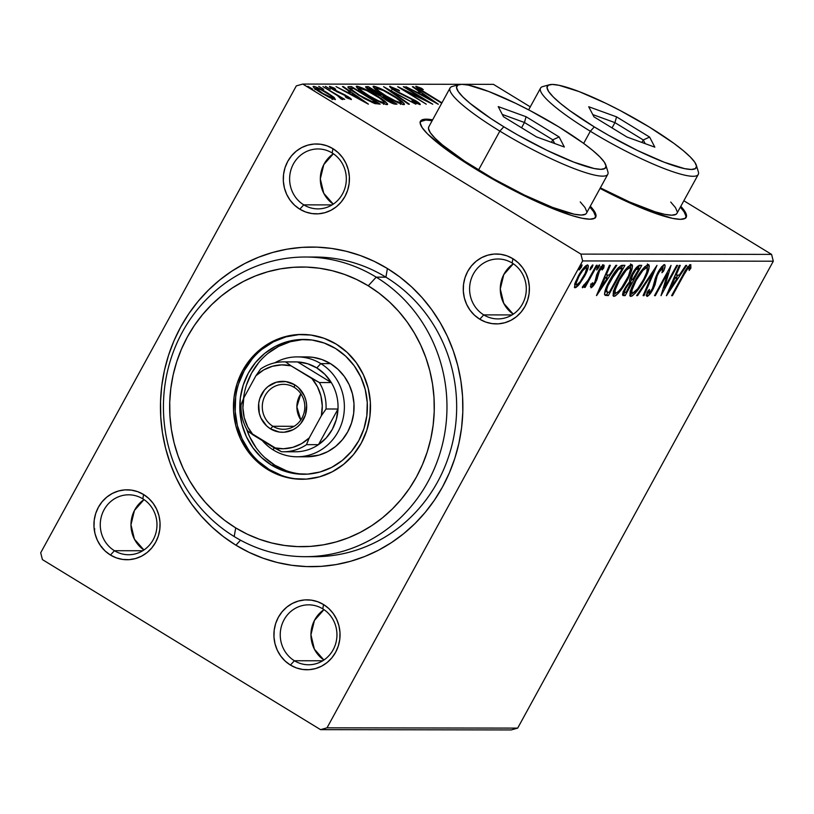 <?xml version="1.0" encoding="UTF-8"?>
<svg xmlns="http://www.w3.org/2000/svg" width="814" height="814" viewBox="0 0 814 814"><rect width="100%" height="100%" fill="white"/><g stroke="black" fill="none" stroke-linecap="round" stroke-linejoin="round"><path stroke-width="1.22" d="M309.829 556.593A149.827 141.768 -89.9 0 0 451.139 448.27A149.827 141.768 -89.9 0 0 385.907 277.167L387.403 268.518A159.819 151.221 90.1 0 1 442.551 486.884A159.819 151.221 90.1 0 1 235.928 545.197L240.537 540.191L235.928 545.197L249.125 552.38L262.922 558.15L277.187 562.474L291.778 565.292L306.573 566.585L321.408 566.341L336.151 564.56L350.661 561.263L364.794 556.481L378.418 550.254L391.392 542.643L403.612 533.73L414.937 523.595L425.264 512.332L434.503 500.05L442.551 486.884L449.348 472.934L454.812 458.353L458.903 443.274L461.579 427.849L462.8 412.22L462.576 396.54L460.897 380.952L457.773 365.618L453.245 350.681L447.354 336.294L440.16 322.578L431.725 309.676L422.14 297.7L411.487 286.793L399.867 277.025L387.403 268.518L374.216 261.345L360.419 255.565L346.154 251.251L331.552 248.423L316.768 247.13L301.923 247.375L287.179 249.155L272.67 252.452L258.537 257.244L244.912 263.471L231.939 271.072L219.729 279.985L208.404 290.13L198.067 301.384L188.838 313.665L180.779 326.841L173.982 340.781L168.518 355.362L164.428 370.441L161.762 385.867L160.531 401.495L160.765 417.185L162.444 432.763L165.557 448.097L170.085 463.034L175.977 477.431L183.17 491.147L191.605 504.049L201.19 516.015L211.854 526.933L223.463 536.691L235.928 545.197A159.819 151.221 90.1 0 1 180.779 326.841A159.819 151.221 90.1 0 1 387.403 268.518L385.907 277.167A149.827 141.768 90.1 0 1 451.79 445.807A149.827 141.768 90.1 0 1 314.682 556.695L304.985 556.674A149.827 141.768 90.1 0 1 234.198 536.548A149.827 141.768 -89.9 0 0 427.91 481.868A149.827 141.768 -89.9 0 0 376.21 277.157L368.243 285.795A139.835 132.316 90.1 0 1 416.503 476.862A139.835 132.316 90.1 0 1 235.704 527.889L234.198 536.548A149.827 141.768 90.1 0 1 168.315 367.908A149.827 141.768 90.1 0 1 305.423 257.021A149.827 141.768 90.1 0 1 376.21 277.157A149.827 141.768 90.1 0 1 442.094 445.787A149.827 141.768 90.1 0 1 304.985 556.674M114.428 550.712A29.965 28.358 -89.9 0 0 153.164 539.774A29.965 28.358 -89.9 0 0 142.826 498.829L143.579 494.505A34.961 33.079 90.1 0 1 155.637 542.277A34.961 33.079 90.1 0 1 110.439 555.036L114.428 550.712L142.745 550.752L114.428 550.712A29.965 28.358 90.1 0 1 101.241 516.982A29.965 28.358 90.1 0 1 128.673 494.81A29.965 28.358 90.1 0 1 142.826 498.829A29.965 28.358 90.1 0 1 156.003 532.559A29.965 28.358 90.1 0 1 128.581 554.741A29.965 28.358 90.1 0 1 114.428 550.712L110.439 555.036L116.341 557.865L122.66 559.422L129.141 559.656L135.541 558.546L141.605 556.135L147.12 552.523L151.862 547.842L155.637 542.277L158.323 536.029L159.798 529.365L160.022 522.507L158.974 515.75L156.695 509.33L153.276 503.51L148.84 498.504L143.579 494.505L137.668 491.676L131.359 490.109L124.878 489.886L118.478 490.995L112.403 493.406L106.899 497.018L102.157 501.699L98.382 507.264L95.696 513.502L94.221 520.177L93.997 527.024L95.045 533.791L97.324 540.211L100.743 546.031L105.169 551.037L110.439 555.036A34.961 33.079 90.1 0 1 98.382 507.264A34.961 33.079 90.1 0 1 143.579 494.505L142.826 498.829A29.965 28.358 -89.9 0 0 104.08 509.768A29.965 28.358 -89.9 0 0 114.428 550.712M303.775 204.863A29.965 28.358 -89.9 0 0 342.511 193.925A29.965 28.358 -89.9 0 0 332.173 152.981L332.926 148.657A34.961 33.079 90.1 0 1 344.983 196.428A34.961 33.079 90.1 0 1 299.786 209.178L303.775 204.863L332.092 204.904L303.775 204.863A29.965 28.358 90.1 0 1 290.598 171.133A29.965 28.358 90.1 0 1 318.02 148.952A29.965 28.358 90.1 0 1 332.173 152.981A29.965 28.358 90.1 0 1 345.35 186.711A29.965 28.358 90.1 0 1 317.928 208.883A29.965 28.358 90.1 0 1 303.775 204.863L299.786 209.178L305.688 212.016L312.006 213.573L318.488 213.807L324.888 212.698L330.962 210.287L336.467 206.675L341.208 201.994L344.983 196.428L347.67 190.181L349.145 183.506L349.369 176.658L348.321 169.902L346.042 163.482L342.623 157.662L338.186 152.656L332.926 148.657L327.024 145.828L320.706 144.261L314.224 144.037L307.824 145.146L301.75 147.548L296.245 151.17L291.504 155.85L287.729 161.416L285.042 167.653L283.567 174.328L283.343 181.176L284.391 187.942L286.67 194.353L290.089 200.183L294.526 205.189L299.786 209.178A34.961 33.079 90.1 0 1 287.729 161.416A34.961 33.079 90.1 0 1 332.926 148.657L332.173 152.981A29.965 28.358 -89.9 0 0 293.427 163.919A29.965 28.358 -89.9 0 0 303.775 204.863M483.74 314.886A29.965 28.358 -89.9 0 0 522.486 303.958A29.965 28.358 -89.9 0 0 512.138 263.014L512.891 258.689A34.961 33.079 90.1 0 1 524.959 306.451A34.961 33.079 90.1 0 1 479.761 319.21L483.74 314.886L512.067 314.937L483.74 314.886A29.965 28.358 90.1 0 1 470.563 281.166A29.965 28.358 90.1 0 1 497.985 258.984A29.965 28.358 90.1 0 1 512.138 263.014A29.965 28.358 90.1 0 1 525.315 296.744A29.965 28.358 90.1 0 1 497.893 318.915A29.965 28.358 90.1 0 1 483.74 314.886L479.761 319.21L485.663 322.049L491.971 323.606L498.453 323.84L504.853 322.72L510.927 320.319L516.442 316.697L521.174 312.016L524.959 306.451L527.635 300.213L529.12 293.539L529.334 286.691L528.286 279.924L526.007 273.514L522.588 267.694L518.162 262.688L512.891 258.689L506.99 255.85L500.671 254.294L494.19 254.06L487.8 255.169L481.725 257.58L476.21 261.192L471.479 265.873L467.694 271.449L465.008 277.686L463.532 284.361L463.319 291.209L464.367 297.965L466.646 304.385L470.065 310.205L474.491 315.211L479.761 319.21A34.961 33.079 90.1 0 1 467.694 271.449A34.961 33.079 90.1 0 1 512.891 258.689L512.138 263.014A29.965 28.358 -89.9 0 0 473.402 273.952A29.965 28.358 -89.9 0 0 483.74 314.886M294.393 660.744A29.965 28.358 -89.9 0 0 333.14 649.806A29.965 28.358 -89.9 0 0 322.792 608.862L323.545 604.537A34.961 33.079 90.1 0 1 335.612 652.299A34.961 33.079 90.1 0 1 290.415 665.058L294.393 660.744L322.72 660.785L294.393 660.744A29.965 28.358 90.1 0 1 281.217 627.014A29.965 28.358 90.1 0 1 308.638 604.833A29.965 28.358 90.1 0 1 322.792 608.862A29.965 28.358 90.1 0 1 335.968 642.592A29.965 28.358 90.1 0 1 308.547 664.763A29.965 28.358 90.1 0 1 294.393 660.744L290.415 665.058L296.316 667.897L302.625 669.454L309.106 669.688L315.506 668.579L321.581 666.167L327.086 662.555L331.827 657.875L335.612 652.299L338.288 646.062L339.774 639.387L339.987 632.539L338.939 625.783L336.66 619.362L333.241 613.542L328.815 608.536L323.545 604.537L317.643 601.699L311.324 600.142L304.843 599.908L298.453 601.027L292.379 603.428L286.864 607.051L282.132 611.731L278.347 617.297L275.661 623.534L274.186 630.209L273.972 637.057L275.02 643.823L277.299 650.233L280.718 656.053L285.144 661.06L290.415 665.058A34.961 33.079 90.1 0 1 278.347 617.297A34.961 33.079 90.1 0 1 323.545 604.537L322.792 608.862A29.965 28.358 -89.9 0 0 284.055 619.8A29.965 28.358 -89.9 0 0 294.393 660.744M685.917 217.694A99.888 16.138 28.7 0 0 680.331 207.183L684.075 211.793L686.049 216.412M600.03 188.41L633.567 204.65L648.646 210.877L672.506 218.366L680.382 219.332L685.113 218.376L686.517 215.547L684.554 210.928L680.809 206.318A99.888 16.138 -151.3 0 1 686.192 217.287A99.888 16.138 -151.3 0 1 600.05 188.421M595.431 217.562A99.888 16.138 28.7 0 0 589.845 207.051L593.589 211.66L595.563 216.27M590.323 206.186A99.888 16.138 -151.3 0 1 595.706 217.155A99.888 16.138 -151.3 0 1 475.773 169.139L492.358 178.897L526.668 196.927L543.08 204.518L571.306 215.374L582.02 218.233L589.896 219.2L594.627 218.244L596.031 215.415L594.067 210.795L590.323 206.186M339.194 198.789L340.639 196.917L339.194 198.789M329.823 654.659L331.257 652.797L329.823 654.659M149.847 544.637L151.292 542.765L149.847 544.637M519.169 308.811L520.604 306.949L519.169 308.811M517.684 728.113L327.014 727.828L582.631 260.938L773.3 261.213L517.684 728.113L511.223 729.934L320.563 729.649L511.223 729.934L517.684 728.113L773.3 261.213L582.631 260.938L327.014 727.828L320.563 729.649L42.42 559.605L320.563 729.649L327.014 727.828L517.684 728.113M579.405 284.117L585.571 274.298L588.41 265.934L587.586 264.876L585.602 265.934L580.484 272.354L575.315 282.316L574.491 287.525L575.885 287.525L578.154 285.582L579.405 284.117L578.601 283.618L579.405 284.117L584.544 276.272C588.003 269.994 589.021 266.198 587.586 264.876C584.717 266.198 581.572 269.983 578.164 276.261L574.704 284.127L575.05 287.769L579.405 284.117M597.232 265.283L596.367 265.283L588.003 280.301L584.869 284.605L583.984 284.666L582.448 287.759L586.039 284.137L584.259 287.393L585.124 287.393L597.232 265.283L596.367 265.283L588.003 280.301L582.285 287.027L582.529 287.78L586.039 284.137L584.259 287.393L585.124 287.393L597.232 265.283M602.502 265.496L602.146 266.9L603.784 267.898L603.632 264.906C602.014 265.608 600.233 267.735 598.3 271.286L594.841 282.102L592.378 285.073L592.531 282.753L590.984 284.646L590.944 287.79L591.564 287.566L596.672 280.25L599.592 270.543L601.963 267.694L602.502 267.826L602.167 269.953L603.784 267.898L604.161 265.405L603.408 264.937L599.613 269.078L596.713 274.705L594.841 282.102L592.602 285.012L592.531 282.753L590.984 284.646L590.944 287.79C592.409 287.169 594.016 285.236 595.777 281.99L599.226 271.174L602.38 267.664L600.752 266.656M604.558 294.485L608.363 295.584L606.725 294.587L607.905 292.43L606.725 294.587L608.363 295.584L624.928 265.323L621.204 265.517L617.327 268.762L612.189 276.078L606.949 285.897L604.517 294.241L605.382 295.39L608.363 295.584L624.928 265.323L622.303 265.323C618.681 266.412 614.55 271.327 609.9 280.057C606.369 286.263 604.588 291.076 604.558 294.485L605.077 295.238M641.747 265.344L639.183 265.374L637.23 266.687L632.122 273.931L630.005 278.581L629.67 281.664L626.139 286.294L623.107 292.358L622.71 295.238L625.183 295.614L641.747 265.344L639.489 265.344C637.321 266.076 634.869 268.935 632.122 273.931C630.128 277.554 629.314 280.128 629.67 281.664L625.081 288.105C622.486 292.877 621.988 295.38 623.585 295.604L625.183 295.614L641.747 265.344M656.979 265.374L636.64 295.624L637.586 295.624L652.909 272.68L643.091 295.635L644.037 295.635L656.979 265.374L636.64 295.624L637.586 295.624L652.909 272.68L643.091 295.635L644.037 295.635L656.979 265.374M676.699 265.395L664.377 287.912L671.041 265.395L654.476 295.655L655.341 295.655L667.704 273.087L660.999 295.665L677.563 265.405L676.699 265.395L664.377 287.912L671.041 265.395L654.476 295.655L655.341 295.655L667.704 273.087L660.999 295.665L677.563 265.405L676.699 265.395M683.475 275.549L687.637 268.773L689.183 267.867L689.153 270.462L690.872 268.142L690.801 264.662L687.331 267.592L671.591 295.675L672.456 295.675L683.475 275.549L682.824 275.152L683.475 275.549C685.246 271.845 687.067 269.241 688.959 267.745L689.153 270.462L690.872 268.142L690.648 264.642C688.054 266.219 685.429 269.749 682.773 275.244L671.591 295.675L672.456 295.675L683.475 275.549M666.513 295.675L686.701 265.415L685.754 265.415L679.283 275.112L676.108 275.101L680.26 265.405L679.303 265.405L666.361 295.675L686.701 265.415L685.754 265.415L679.283 275.112L676.108 275.101L680.26 265.405L679.303 265.405L666.513 295.675M648.809 293.315L649.419 289.428L647.72 291.29C646.55 294.159 646.347 295.858 647.099 296.418L647.099 296.418C648.89 295.635 650.854 293.284 652.991 289.357L652.329 288.96L652.991 289.357L655.067 284.747L653.968 284.086L655.067 284.747L656.013 280.637L654.812 279.904L656.013 280.637L657.213 275.804L656.44 275.336L657.213 275.804L658.546 272.832L657.905 272.436L658.546 272.832L662.942 267.704L661.65 266.921L662.942 267.704L661.955 272.751L663.502 271.225L662.698 270.736L663.502 271.225C665.14 267.521 665.506 265.313 664.58 264.601L661.273 267.368L657.702 272.792L655.321 278.174L652.594 288.431L649.104 293.243L648.514 292.491L649.419 289.428L647.72 291.29L646.927 296.388L649.928 294.058L653.622 288.156L657.213 275.804L659.818 270.767L662.942 267.704L661.955 272.751L663.502 271.225L665.16 265.913L664.58 264.601C662.494 265.527 660.205 268.254 657.702 272.792L652.045 289.489L648.809 293.315L647.008 292.267M643.986 280.362L647.761 272.415L649.338 266.107L648.707 264.672L647.69 264.672L643.732 267.928L638.4 275.091L633.76 283.231L630.514 290.954L630.087 296.031L632.142 295.97L635.459 292.969L641.615 284.432L643.986 280.362L643.325 279.965L643.986 280.362C648.738 271.744 650.162 266.483 648.249 264.581C644.23 266.544 639.875 271.856 635.205 280.494C630.362 289.224 628.927 294.526 630.901 296.398C634.961 294.342 639.316 288.99 643.986 280.362M627.156 280.331L630.931 272.385L632.519 266.076L632.224 264.937L630.87 264.652L626.912 267.908L621.57 275.071L616.941 283.211L613.695 290.934L613.268 296.001L615.313 295.95L618.64 292.948L625.61 283.058L627.156 280.331L626.505 279.935L627.156 280.331C631.918 271.723 633.343 266.463 631.43 264.56C627.411 266.524 623.056 271.825 618.375 280.464C613.542 289.204 612.108 294.505 614.082 296.367C618.141 294.312 622.496 288.97 627.156 280.331M596.621 295.563L616.809 265.313L615.862 265.313L609.391 275.01L606.216 275L610.358 265.303L609.411 265.303L596.469 295.563L616.809 265.313L615.862 265.313L609.391 275.01L606.216 275L610.358 265.303L609.411 265.303L596.621 295.563M598.819 267.419L599.653 265.14L598.758 265.415L596.581 269.882L598.819 267.419L597.751 266.768L598.819 267.419L599.48 264.896L597.374 267.419L596.713 269.943L598.819 267.419M592.154 267.409L592.989 265.13L592.083 265.405L589.916 269.872L592.154 267.409L591.076 266.758L592.154 267.409L592.806 264.886L590.699 267.409L590.048 269.933L592.154 267.409M581.277 267.399L582.112 265.11L581.206 265.384L579.039 269.851L581.277 267.399L580.209 266.738L581.277 267.399L581.929 264.876L579.822 267.389L579.171 269.912L581.277 267.399M302.777 84.066L493.437 84.351L530.28 106.868L493.437 84.351L302.777 84.066L580.911 254.11L302.777 84.066L296.316 85.887L40.7 552.787L296.316 85.887L302.777 84.066M683.852 200.763L771.58 254.395L580.911 254.11L582.631 260.938L580.911 254.11L771.58 254.395L773.3 261.213L771.58 254.395L683.852 200.763M313.604 86.355L313.237 87.017L313.604 86.355C312.698 87.108 315.232 89.306 321.184 92.928L329.467 97.477L335.256 99.593L333.516 96.968L323.687 90.68L314.57 86.498L313.115 86.498L314.865 88.594L330.403 97.924L335.419 99.583L334.147 97.477L333.241 99.115L334.147 97.477L327.564 92.938C321.652 89.306 316.992 87.118 313.604 86.355L313.095 86.518M342.735 99.603L340.801 97.497L340.323 98.382L340.801 97.497L344.76 99.379L322.965 86.589L338.319 96.144L341.361 99.166L342.918 99.4L340.801 97.497L344.76 99.379L322.965 86.589L337.037 95.279L341.361 99.166L342.928 99.532M351.149 99.613C351.679 99.257 350.407 98.138 347.324 96.266L336.599 91.636L332.316 87.943L335.714 89.296L334.269 88.105L329.65 86.376C329.08 86.783 330.484 88.014 333.862 90.069L346.55 96.327L348.524 98.046L348.229 98.596L348.524 98.046L345.207 96.693L346.499 97.792L351.404 99.542L345.604 95.248L333.506 89.286L332.316 87.943L335.714 89.296L334.269 88.105L329.477 86.396L331.868 88.787L346.55 96.327L348.646 98.006L345.207 96.693L346.499 97.792L351.424 99.522M348.901 86.63L347.883 86.905L348.036 87.546L350.681 89.916L364.285 98.525L374.318 103.358L380.158 104.141L351.526 86.63L348.901 86.63L348.25 87.81L348.901 86.63L347.873 86.925L358.526 95.157L374.725 103.5L380.158 104.141L351.526 86.63L348.901 86.63M366.086 86.65L365.74 87.302L366.086 86.65C365.008 87.067 366.829 88.726 371.55 91.616L380.647 96.093L385.683 99.817C390.211 102.574 393.437 104.019 395.38 104.161L396.978 104.161L368.345 86.66L365.832 86.671L365.72 87.271L372.13 91.972L380.647 96.093L390.048 102.279L393.945 103.938L396.978 104.161L368.345 86.66L367.399 88.39L368.477 89.041L367.399 88.39L368.345 86.66L365.588 86.823M383.577 86.681L408.435 104.182L409.381 104.182L390.415 90.903L415.832 104.192L383.577 86.681L408.435 104.182L409.381 104.182L390.415 90.903L415.832 104.192L383.577 86.681M403.296 86.711L424.603 99.735L397.639 86.701L426.271 104.202L405.789 91.148L432.794 104.212L404.171 86.711L424.603 99.735L397.843 86.701L426.271 104.202L405.789 91.148L432.794 104.212L403.296 86.711M418.457 88.889L419.037 88.075L424.989 92.979L441.941 102.818L419.953 89.235L419.21 88.095L423.29 89.652L421.53 88.299L416.086 86.284L417.928 88.533L441.727 103.215L424.053 92.409C418.508 89.235 415.852 87.19 416.086 86.284L415.72 86.396M432.621 119.841L426.292 119.17L421.55 120.126L420.146 122.965L422.12 127.574L427.401 133.791L446.927 150L475.773 169.139A99.888 16.138 -151.3 0 1 420.482 121.215A99.888 16.138 -151.3 0 1 432.621 119.841M438.308 104.223L413.298 86.722L412.352 86.722L420.37 92.328L417.195 92.328L405.911 86.711L438.166 104.223L413.298 86.722L412.352 86.722L420.37 92.328L417.195 92.328L405.911 86.711L438.308 104.223M390.018 86.243C389.306 86.772 391.096 88.35 395.38 90.975L414.641 100.631L417.134 102.849L416.768 103.51L417.134 102.849L411.945 100.6L413.024 101.679L420.055 104.64C420.675 104.192 419.118 102.829 415.394 100.56L399.155 93.122L396.286 91.005C393.538 89.316 392.45 88.319 393.02 88.034L399.562 90.954L398.819 90.069L389.662 86.345L396.744 91.789L415.862 101.414L416.961 102.829L411.945 100.6L414.061 102.198L420.238 104.619L416.534 101.272L396.286 91.005L392.867 88.054L399.562 90.954L398.819 90.069L389.662 86.355M373.697 86.213L373.219 87.078L373.697 86.213C372.608 87.352 376.18 90.415 384.422 95.421C392.623 100.468 399.104 103.531 403.856 104.619C404.843 103.429 401.21 100.336 392.979 95.35L379.487 88.115L373.056 86.437L375.61 89.408L381.898 93.844L398.046 102.727L403.266 104.568L404.273 104.558L404.222 103.673L392.979 95.35C384.869 90.364 378.439 87.322 373.697 86.213L373.056 86.437M356.868 86.192L356.4 87.057L356.868 86.192C355.789 87.322 359.361 90.395 367.592 95.391C375.803 100.448 382.285 103.51 387.037 104.599C388.013 103.409 384.391 100.315 376.16 95.319L362.668 88.095L356.237 86.416L358.791 89.377L365.079 93.824L381.217 102.696L386.447 104.538L387.444 104.538L387.403 103.653L376.16 95.319C368.05 90.344 361.62 87.291 356.868 86.192L356.237 86.416M368.416 104.121L343.406 86.62L342.46 86.62L350.478 92.226L347.303 92.226L336.009 86.61L368.274 104.121L343.406 86.62L342.46 86.62L350.478 92.226L347.303 92.226L336.009 86.61L368.416 104.121M325.498 86.365L330.331 89.275L325.386 86.406M318.823 86.355L323.657 89.265L318.722 86.396M307.946 86.345L312.83 89.225L307.845 86.386M101.506 547.201L101.597 546.56M42.42 559.605L40.7 552.787L42.42 559.605M305.423 257.021L315.12 257.041A149.827 141.768 90.1 0 1 385.907 277.167A149.827 141.768 -89.9 0 0 310.276 257.112M513.258 314.173L503.734 303.307L500.284 288.96L503.774 274.613L513.329 263.777A29.965 28.358 -89.9 0 0 513.258 314.173M143.936 549.989L134.412 539.133L130.973 524.776L134.452 510.429L144.017 499.603A29.965 28.358 -89.9 0 0 143.936 549.989M323.911 660.022L314.377 649.155L310.938 634.808L314.428 620.461L323.982 609.625A29.965 28.358 -89.9 0 0 323.911 660.022M333.282 204.141L323.758 193.284L320.319 178.927L323.799 164.581L333.364 153.754A29.965 28.358 -89.9 0 0 333.282 204.141M432.142 120.706A99.888 16.138 28.7 0 0 420.278 121.673L425.814 120.034L432.142 120.706M94.831 528.998L94.221 529.934M419.037 88.075L423.29 89.652L421.53 88.299L421.255 88.807L421.53 88.299L416.086 86.284M419.424 94.048L420.37 92.328L419.424 94.048M419.688 93.579L420.289 94.516L422.934 94.129L431.328 100L420.502 94.119L422.934 94.129L431.115 100.397L419.688 93.579M391.829 89.845L393.02 88.034M416.9 103.561L417.134 102.849M403.856 104.619L404.446 104.416M401.037 103.225L402.34 104.365M374.226 88.197L375.854 88.736M401.678 103.765L400.885 103.103M376.109 88.828L374.104 88.166M377.676 90.191L378.429 90.466M398.311 101.933L399.257 102.757M400.885 102.829C396.998 101.892 391.799 99.43 385.297 95.421L385.297 95.421C378.632 91.382 375.753 88.909 376.658 88.014C380.494 88.919 385.653 91.371 392.124 95.35C398.738 99.369 401.658 101.862 400.885 102.829L400.396 103.714L400.885 102.829L395.319 100.875L386.335 96.052L378.154 90.558L376.16 88.197L383.455 90.558L396.052 97.873L401.149 102.045L400.396 104.385M375.223 89.906L376.658 88.014M381.827 97.202L382.519 97.629L381.827 97.202M366.849 88.38L367.399 88.39L366.849 88.38M393.172 102.361L391.849 103.144L392.277 102.361L386.497 99.786C383.211 97.751 382.234 96.734 383.557 96.754L393.172 102.361L392.572 103.459L393.172 102.361L388.217 100.783L382.936 96.866L383.994 96.754L393.172 102.361M382.478 97.7L383.557 96.754M381.064 94.963L380.097 95.91L380.626 94.953L378.897 94.75L378.581 95.33L378.897 94.75L372.415 91.616C368.986 89.469 367.979 88.411 369.424 88.451L381.064 94.963L380.474 96.032L381.064 94.963L374.135 92.623L369.027 89.184L368.762 88.563L370.421 88.451L381.064 94.963M367.765 90.354L369.424 88.451M387.037 104.599L387.627 104.395M357.407 88.177L359.035 88.716M385.531 104.345L384.859 103.734M359.289 88.807L357.285 88.146M360.856 90.171L361.609 90.446M381.481 101.913L382.438 102.737M384.066 102.798C380.179 101.872 374.979 99.4 368.467 95.401L368.467 95.401C361.813 91.361 358.933 88.889 359.839 87.983C363.675 88.899 368.823 91.341 375.305 95.33C381.919 99.339 384.839 101.831 384.066 102.798L383.577 103.683L384.066 102.798L378.5 100.844L369.515 96.032L361.335 90.537L359.33 88.177L366.636 90.537L379.232 97.843L384.32 102.025L383.577 104.365M348.779 88.36L350.58 88.36L351.526 86.63L350.58 88.36L351.109 88.685L348.779 88.36M353.591 88.421L376.353 102.34L375.58 103.754L376.353 102.34L375.081 103.612L375.783 102.34L372.476 101.842L372.13 102.483L372.476 101.842L359.401 95.157C354.812 92.42 352.035 90.323 351.058 88.868L350.539 89.815L351.21 88.614L353.591 88.421L376.353 102.34L371.133 101.363L360.215 95.655L351.455 89.499L351.058 88.868L353.591 88.421M349.532 93.946L350.478 92.226L349.532 93.946M349.786 93.478L350.59 94.037L349.786 93.478M361.436 99.898L350.386 94.414L353.042 94.017L361.223 100.295L350.61 94.017L353.042 94.017L361.436 99.898M348.311 98.626L348.524 98.046M331.766 88.716L332.316 87.943M332.692 98.026C329.996 97.334 326.445 95.635 322.039 92.918L322.039 92.918C317.572 90.212 315.618 88.553 316.178 87.922C318.783 88.553 322.293 90.222 326.679 92.928C331.166 95.645 333.17 97.344 332.692 98.026L332.295 98.748L332.692 98.026L322.751 93.356L315.832 88.044L320.797 89.662L330.281 95.289L332.865 97.497L332.061 99.644M314.896 89.754L316.178 87.922M358.394 89.876L359.839 87.983M351.058 88.868L350.132 90.456M671.804 295.279L672.456 295.675L671.804 295.279M689.6 265.099L689.234 267.134L690.872 268.142L689.234 267.134L688.868 267.633L689.621 264.743M688.959 267.745L687.759 267.012L689.285 268.182M675.355 274.644L676.108 275.101L675.355 274.644M677.93 275.112L676.251 277.625L677.93 275.112M675.579 277.218L674.257 277.208L677.217 278.215L675.579 277.218M670.441 288.37L674.775 278.215L674.033 277.747L677.217 278.215L670.441 288.37L669.688 287.912L670.441 288.37L674.775 278.215L677.217 278.215L670.441 288.37M654.69 295.258L655.341 295.655L654.69 295.258M663.369 287.301L664.377 287.912L663.369 287.301M663.502 265.069L662.84 267.603M662.942 267.704L661.477 266.768M646.102 295.197L646.672 294.78M662.728 267.918L663.522 264.916M643.284 295.177L644.037 295.635L643.284 295.177M652.228 272.263L652.909 272.68L652.228 272.263M636.914 295.217L637.586 295.624L636.914 295.217M647.669 264.682L646.815 272.09L643.691 279.283L637.698 288.767L632.559 293.294C631.064 291.687 632.234 287.423 636.07 280.504C639.835 273.514 643.335 269.251 646.581 267.684C648.076 269.261 646.916 273.484 643.101 280.372C639.356 287.311 635.846 291.616 632.559 293.294L629.812 295.299L633.058 292.796M629.965 295.818L630.901 296.398L629.965 295.818M630.331 296.255L630.901 296.398M648.778 264.713L648.249 264.581M647.171 268.274L647.517 266.839M647.7 265.293L647.415 263.96M644.729 266.707L645.309 266.758M645.736 267.389L645.797 267.938M630.26 291.86L630.107 290.985M644.902 266.687L646.998 267.786L644.942 266.687L646.581 267.684L642.938 270.36L636.07 280.504L635.419 280.108L636.07 280.504L631.979 290.11L631.735 291.982L632.559 293.294L630.311 291.951M639.57 265.344L638.196 267.847L639.57 265.344M636.365 267.46L639.183 268.447L633.017 279.701L631.766 279.599L630.341 282.204L631.766 279.599L630.026 278.51L631.389 279.344L632.987 273.931L632.336 273.535L632.987 273.931C635.103 270.217 636.833 268.396 638.186 268.447L636.548 267.45L637.545 267.45L636.507 267.45M625.111 292.501L624.562 291.331L625.986 288.054L625.335 287.657L625.986 288.054L628.693 284.045L630.881 282.804L629.426 281.919L631.318 282.804L629.69 281.807L631.318 282.804L626.017 292.501L625.111 292.501C624.135 292.379 624.43 290.893 625.986 288.054C627.96 284.524 629.588 282.773 630.881 282.804L626.017 292.501L624.735 292.409L623.544 294.607L625.183 295.614L622.568 294.607L623.544 294.607L624.745 292.419L623.107 291.412M622.608 295.014L623.585 295.604L622.608 295.014M622.964 295.472L623.585 295.604M632.58 279.701L631.267 279.009L631.776 276.485L635.887 269.719L639.183 268.447L637.545 267.45L639.183 268.447L632.58 279.701M629.934 278.51L631.389 279.344M627.909 266.677L630.128 267.735L630.606 268.915L628.449 276.038L621.601 287.78L618.019 291.921L615.74 293.264C614.244 291.666 615.415 287.403 619.251 280.474C623.015 273.494 626.515 269.22 629.761 267.664C631.257 269.231 630.097 273.463 626.281 280.352C622.537 287.291 619.027 291.595 615.74 293.264L612.993 295.268L616.239 292.775M613.146 295.797L614.082 296.367L613.146 295.797M613.512 296.225L614.082 296.367M631.969 264.692L631.43 264.56M630.85 264.652L630.412 268.01M630.351 268.244L630.697 266.809M630.881 265.272L630.585 263.94M613.441 291.839L615.74 293.264L614.916 291.961L615.16 290.089L619.251 280.474L618.599 280.077L619.251 280.474L626.119 270.329L629.761 267.664L628.489 266.738M628.917 267.368L628.968 267.908M613.491 291.921L613.288 290.964M629.761 267.664L628.082 266.666M622.751 265.323L621.377 267.826L622.751 265.323M605.799 291.331L605.016 290.771M618.538 267.541L619.189 267.45M619.79 267.419L622.364 268.427L619.79 267.419L622.364 268.427L609.187 292.48L606.583 291.626C606.471 289.011 607.865 285.165 610.765 280.067L610.113 279.67L610.765 280.067L618.681 269.19L617.541 268.498L618.681 269.19L621.428 268.427L619.79 267.419L618.365 267.582M605.036 290.812L607.041 292.165L606.634 289.652L607.926 285.836L615.628 272.395L619.098 268.925L622.364 268.427L609.187 292.48L606.583 291.626M605.463 274.542L606.216 275L605.463 274.542M608.038 275.01L606.359 277.523L608.038 275.01M605.687 277.106L604.364 277.106L607.315 278.113L605.687 277.106M600.539 288.268L604.883 278.103L604.13 277.645L607.315 278.113L600.539 288.268L599.786 287.81L600.539 288.268L604.883 278.103L607.315 278.113L600.539 288.268M592.378 285.073L590.628 284.045M591.218 284.371L592.195 284.971M602.238 267.623L601.149 266.951L602.238 267.623L602.167 269.953L603.784 267.898L601.821 267.318L602.564 264.774M598.585 270.777L599.226 271.174L598.585 270.777M597.517 272.812L598.28 273.29L597.517 272.812M596.682 274.786L597.964 275.57L596.682 274.786M596.113 277.828L597.364 278.592L596.113 277.828M595.115 281.593L595.777 281.99L595.115 281.593M591.737 284.727L590.669 285.948M590.313 286.274L592.012 284.361M584.472 286.996L585.124 287.393L584.472 286.996M582.285 287.027L582.529 287.78M574.389 287.362L575.05 287.769L574.389 287.362M586.762 265.466L586.284 267.613M583.882 275.865L584.544 276.272L583.882 275.865M586.243 267.765L586.589 266.463M585.032 267.46L584.92 268.417M576.536 285.053L576.149 283.119L579.039 276.241L578.388 275.844L579.039 276.241L582.671 270.604L586.1 267.592L584.747 266.768L586.66 268.457L585.154 273.331L580.026 281.929L576.536 285.053C575.6 283.872 576.434 280.932 579.039 276.241C581.562 271.561 583.913 268.681 586.1 267.592C587.087 268.681 586.284 271.571 583.679 276.251C581.145 280.952 578.764 283.882 576.536 285.053L574.643 283.984M586.1 267.592L584.747 266.666M646.581 267.684L647.211 267.999M306.898 356.908A49.939 47.253 90.1 0 1 330.484 363.624L338.014 369.332L344.342 376.485L349.226 384.798L352.482 393.966L353.978 403.622L353.663 413.41L351.556 422.944L347.72 431.858L342.318 439.814L335.551 446.499L327.676 451.658L319.007 455.107L306.532 456.796M271.632 465.211A67.42 63.797 90.1 0 1 241.982 389.326A67.42 63.797 90.1 0 1 303.683 339.428A67.42 63.797 90.1 0 1 335.541 348.484L345.696 356.196L354.243 365.842L360.836 377.075L365.232 389.448L367.256 402.492L366.829 415.7L363.98 428.571L358.811 440.608L351.516 451.343L342.379 460.368L331.746 467.338L320.044 471.988L307.702 474.124L295.197 473.687L283.018 470.675L271.632 465.211L261.477 457.499L252.94 447.853L246.347 436.619L241.951 424.247L239.927 411.202L240.344 397.995L243.193 385.124L248.372 373.087L255.667 362.352L264.804 353.327L275.427 346.357L287.139 341.707L299.481 339.57L311.976 340.008L324.155 343.02L335.541 348.484A67.42 63.797 90.1 0 1 365.191 424.369A67.42 63.797 90.1 0 1 303.49 474.267A67.42 63.797 90.1 0 1 271.632 465.211L274.867 465.211L271.632 465.211M305.301 339.448A67.42 63.797 -89.9 0 0 243.508 398.555L243.579 397.995M256.166 447.853L249.572 436.619L246.561 429.009A67.42 63.797 -89.9 0 0 274.867 465.211A67.42 63.797 -89.9 0 0 305.108 474.247M302.889 334.432A72.415 68.518 -89.9 0 0 237.322 388.441A72.415 68.518 -89.9 0 0 269.271 469.536L267.653 469.525A72.415 68.518 90.1 0 1 235.806 388.024A72.415 68.518 90.1 0 1 302.075 334.432A72.415 68.518 90.1 0 1 336.294 344.159L347.202 352.442L356.379 362.81L363.461 374.867L368.172 388.156L370.35 402.167L369.902 416.351L366.839 430.179L361.284 443.101L353.449 454.639L343.63 464.336L332.214 471.815L319.637 476.811L306.39 479.11L292.959 478.632L279.884 475.396L267.653 469.525L256.746 461.253L247.568 450.885L240.486 438.817L235.765 425.529L233.598 411.518L234.045 397.334L237.108 383.516L242.664 370.584L250.498 359.055L260.307 349.359L271.723 341.87L284.3 336.884L297.558 334.574L310.979 335.053L324.064 338.288L336.294 344.159A72.415 68.518 90.1 0 1 368.142 425.661A72.415 68.518 90.1 0 1 301.862 479.263A72.415 68.518 90.1 0 1 267.653 469.525L269.271 469.536A72.415 68.518 -89.9 0 0 302.676 479.263M385.907 277.167L376.21 277.157L385.907 277.167M368.243 285.795L356.695 279.517L344.627 274.46L332.143 270.686L319.373 268.213L306.43 267.084L293.447 267.297L280.545 268.854L267.847 271.744L255.484 275.926L243.569 281.379L232.214 288.034L221.52 295.838L211.62 304.701L202.574 314.56L194.495 325.295L187.444 336.823L181.502 349.033L176.719 361.782L173.138 374.979L170.808 388.482L169.729 402.157L169.933 415.873L171.398 429.507L174.125 442.928L178.093 455.993L183.242 468.589L189.54 480.596L196.917 491.88L205.311 502.35L214.631 511.904L224.796 520.451L235.704 527.889L247.242 534.177L259.32 539.224L271.795 543.009L284.574 545.472L297.517 546.601L310.5 546.387L323.402 544.831L336.09 541.951L348.463 537.759L360.378 532.315L371.733 525.661L382.417 517.857L392.328 508.984L401.373 499.135L409.452 488.39L416.503 476.862L422.446 464.662L427.228 451.902L430.81 438.705L433.14 425.213L434.218 411.538L434.015 397.812L432.549 384.177L429.812 370.767L425.854 357.692L420.706 345.095L414.407 333.099L407.031 321.805L398.636 311.335L389.316 301.78L379.151 293.243L368.243 285.795L376.21 277.157A149.827 141.768 -89.9 0 0 182.499 331.827A149.827 141.768 -89.9 0 0 234.198 536.548L235.704 527.889A139.835 132.316 90.1 0 1 187.444 336.823A139.835 132.316 90.1 0 1 368.243 285.795M258.353 461.253L269.271 469.536L281.502 475.407M299.176 334.585L285.918 336.884L273.341 341.87L261.925 349.359M252.116 359.055L244.281 370.584L238.726 383.516M235.663 397.334L235.205 411.528L237.383 425.529L242.104 438.827L249.186 450.885M302.706 339.57L290.364 341.717L278.663 346.357L268.03 353.327M258.893 362.352L251.597 373.097L246.428 385.124M264.713 457.509L274.867 465.211L286.253 470.675M306.695 356.908L313.034 357.346L322.049 359.574L330.484 363.624A49.939 47.253 90.1 0 1 352.452 419.831A49.939 47.253 90.1 0 1 306.746 456.796L297.049 456.776A49.939 47.253 90.1 0 1 273.453 450.071L273.88 447.659L273.453 450.071A49.939 47.253 90.1 0 1 262.25 440.547A49.939 47.253 -89.9 0 0 273.453 450.071A49.939 47.253 -89.9 0 0 338.024 431.847A49.939 47.253 -89.9 0 0 320.797 363.604A49.939 47.253 -89.9 0 0 274.776 362.841A49.939 47.253 90.1 0 1 297.202 356.898A49.939 47.253 90.1 0 1 320.797 363.604L330.484 363.624L320.797 363.604A49.939 47.253 90.1 0 1 342.755 419.821A49.939 47.253 90.1 0 1 297.049 456.776M272.904 426.271A22.477 21.266 -89.9 0 0 301.953 418.07A22.477 21.266 -89.9 0 0 294.2 387.362L294.658 384.768A25.468 24.105 90.1 0 1 303.439 419.566A25.468 24.105 90.1 0 1 270.513 428.866L272.904 426.271L294.149 426.302L272.904 426.271A22.477 21.266 90.1 0 1 263.014 400.976A22.477 21.266 90.1 0 1 283.587 384.34A22.477 21.266 90.1 0 1 294.2 387.362A22.477 21.266 90.1 0 1 304.09 412.657A22.477 21.266 90.1 0 1 283.516 429.293A22.477 21.266 90.1 0 1 272.904 426.271L270.513 428.866L266.677 425.956L260.958 418.06L259.3 413.39L258.689 403.469L259.768 398.606L264.479 390.008L267.928 386.599L276.363 382.204L285.755 381.562L294.658 384.768L298.494 387.678L304.212 395.573L305.871 400.244L306.634 405.168L305.392 415.028L300.692 423.626L297.232 427.035L293.223 429.67L284.137 432.234L279.416 432.071L270.513 428.866A25.468 24.105 90.1 0 1 261.721 394.068A25.468 24.105 90.1 0 1 294.658 384.768L294.2 387.362A22.477 21.266 -89.9 0 0 265.15 395.563A22.477 21.266 -89.9 0 0 272.904 426.271M293.569 361.935A44.953 42.532 90.1 0 1 297.578 361.935A44.953 42.532 90.1 0 1 316.809 367.928L320.797 363.604L316.809 367.928L307.529 363.716L297.578 361.935L331.308 382.56L324.888 374.328L316.809 367.928A44.953 42.532 90.1 0 1 331.308 382.56A44.953 42.532 90.1 0 1 337.993 409.015L318.467 444.668L326.261 437.881L332.326 429.344L336.304 419.536L337.993 409.015A44.953 42.532 90.1 0 1 318.467 444.668A44.953 42.532 90.1 0 1 293.437 451.729M297.578 361.935L331.308 382.56L319.353 382.539L291.046 365.822L285.622 361.925L297.578 361.935A44.953 42.532 -89.9 0 0 295.574 361.884L283.618 361.874A44.953 42.532 90.1 0 1 285.622 361.925L297.578 361.935M283.618 361.874A44.953 42.532 90.1 0 0 260.592 368.986L255.922 375.742A41.952 39.693 90.1 0 1 291.046 365.822L285.622 361.925A44.953 42.532 -89.9 0 0 260.592 368.986L255.922 375.742L243.803 397.883L241.076 404.639A44.953 42.532 -89.9 0 0 247.751 431.094L281.481 451.709A44.953 42.532 -89.9 0 0 306.512 444.648L309.239 437.891L321.367 415.751L326.038 408.994L337.993 409.015L318.467 444.668L306.512 444.648A44.953 42.532 90.1 0 1 283.486 451.77A44.953 42.532 90.1 0 1 281.481 451.709L274.125 447.802L283.496 448.758L292.816 447.344L301.567 443.661L309.239 437.891L321.367 415.751L322.263 405.84L320.94 395.991L317.45 386.752L311.996 378.632L291.046 365.822L281.664 364.876L272.344 366.29L263.604 369.973L255.922 375.742L243.803 397.883L242.898 407.794L244.231 417.643L247.721 426.882L253.174 434.991L274.125 447.802A41.952 39.693 90.1 0 0 309.239 437.891L306.512 444.648L318.467 444.668A44.953 42.532 -89.9 0 1 295.441 451.78L283.486 451.77M247.751 431.094A44.953 42.532 90.1 0 1 241.076 404.639L243.803 397.883A41.952 39.693 90.1 0 0 253.174 434.991L247.751 431.094M337.993 409.015A44.953 42.532 -89.9 0 0 331.308 382.56L319.353 382.539A44.953 42.532 90.1 0 1 326.038 408.994L337.993 409.015M300.824 419.932L296.866 406.837L300.865 393.762A22.477 21.266 -89.9 0 0 300.824 419.932M326.038 408.994A44.953 42.532 -89.9 0 0 319.353 382.539L311.996 378.632A41.952 39.693 90.1 0 1 321.367 415.751L326.038 408.994M549.389 84.758L542.755 86.599A89.896 14.53 28.7 0 0 590.323 131.237L594.301 126.913A84.9 13.716 -151.3 0 1 549.389 84.758A84.9 13.716 -151.3 0 1 649.236 126.994L620.543 110.724L605.982 103.368L579.222 91.626L558.933 85.267L552.238 84.442L548.219 85.246L547.018 87.658L548.697 91.585L553.184 96.866L560.307 103.297L569.78 110.643L594.301 126.913L608.394 135.205L637.566 150.539L664.326 162.281L684.615 168.64L691.31 169.465L695.329 168.651L696.53 166.239L694.851 162.322L690.364 157.041L683.241 150.6L673.758 143.254L649.236 126.994A84.9 13.716 -151.3 0 1 696.316 165.201A84.9 13.716 -151.3 0 1 594.301 126.913L590.323 131.237A89.896 14.53 -151.3 0 1 540.557 88.105L528.642 109.849M583.658 143.406L590.323 131.237L583.658 143.406M676.994 213.288L675.986 214.336L671.723 215.191L664.641 214.326L654.995 211.752L629.598 201.984L600.356 187.861A89.896 14.53 28.7 0 0 676.953 213.349L698.259 174.45A89.896 14.53 -151.3 0 1 590.323 131.237A89.896 14.53 28.7 0 0 698.341 171.774L696.316 165.201M626.994 137.047L593.935 116.829L588.715 106.736L616.554 116.86L649.613 137.078L654.832 147.161L626.994 137.047L654.832 147.161L649.613 137.078L643.274 139.957L641.9 142.46L643.274 139.957L645.187 143.661L643.274 139.957L649.613 137.078L616.554 116.86L614.926 122.629L612.047 127.9L614.926 122.629L643.274 139.957L614.926 122.629L616.554 116.86L588.715 106.736L593.935 116.829L626.994 137.047M677.258 211.782L675.478 207.631L670.726 202.045M592.755 114.57L614.926 122.629L592.755 114.57M458.903 84.625L452.279 86.467A89.896 14.53 28.7 0 0 499.837 131.095L503.815 126.781A84.9 13.716 -151.3 0 1 458.903 84.625A84.9 13.716 -151.3 0 1 558.76 126.862L530.056 110.592L515.496 103.236L488.736 91.494L468.447 85.134L461.752 84.31L457.733 85.114L456.532 87.525L458.211 91.453L462.698 96.734L469.82 103.164L490.781 118.488L503.815 126.781L517.908 135.073L547.079 150.407L573.839 162.139L594.128 168.508L600.824 169.332L604.843 168.518L606.043 166.107L604.364 162.19L599.877 156.909L592.755 150.468L583.272 143.122L558.76 126.862A84.9 13.716 -151.3 0 1 605.83 165.069A84.9 13.716 -151.3 0 1 503.815 126.781L499.837 131.095A89.896 14.53 -151.3 0 1 450.071 87.973L428.764 126.882A89.896 14.53 28.7 0 0 478.53 170.004L499.837 131.095L478.53 170.004A89.896 14.53 28.7 0 0 586.467 213.217L607.773 174.308A89.896 14.53 -151.3 0 1 499.837 131.095A89.896 14.53 28.7 0 0 607.855 171.642L605.83 165.069M536.507 136.905L503.449 116.697L498.229 106.603L526.068 116.728L559.126 136.945L564.346 147.029L536.507 136.905L564.346 147.029L559.126 136.945L552.787 139.815L551.414 142.328L552.787 139.815L554.7 143.529L552.787 139.815L559.126 136.945L526.068 116.728L524.45 122.497L521.56 127.767L524.45 122.497L552.787 139.815L524.45 122.497L526.068 116.728L498.229 106.603L503.449 116.697L536.507 136.905M428.795 126.821L428.469 128.449L430.24 132.601L434.991 138.187L442.531 145.004L464.733 161.223L493.457 178.785L524.338 195.024L552.675 207.448L574.155 214.184L581.247 215.059L585.5 214.204L586.507 213.156M586.772 211.65L584.991 207.499L580.24 201.913M502.279 114.428L524.45 122.497L502.279 114.428M685.714 218.152L686.192 217.287M595.227 218.02L595.706 217.155M420.004 122.08L420.482 121.215M689.102 267.786L687.464 266.778M307.102 356.908L297.202 356.898"/></g></svg>
